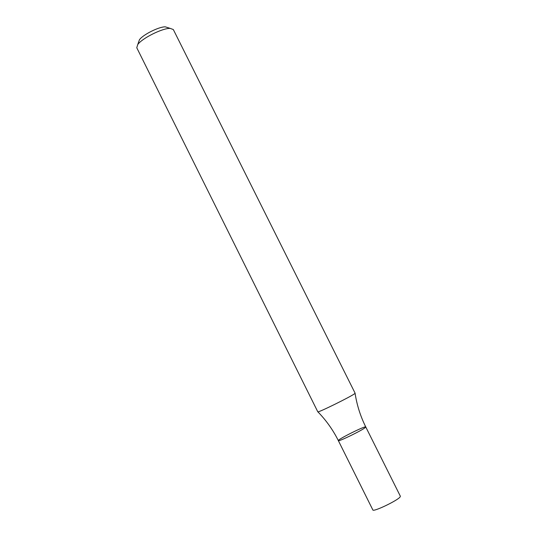<?xml version="1.0" encoding="UTF-8"?>
<svg xmlns="http://www.w3.org/2000/svg" width="537" height="537" viewBox="0 0 537 537"><rect width="100%" height="100%" fill="white"/><g stroke="black" fill="none" stroke-linecap="round" stroke-linejoin="round"><path stroke-width="0.81" d="M173.317 29.535L170.182 28.387C162.557 28.038 142.043 38.268 137.74 44.564L136.767 47.759L317.79 411.798C317.152 413.309 351.554 396.366 354.749 393.601L355.105 393.191L173.317 29.535M167.779 27.629L165.336 26.85C159.207 26.561 142.882 34.704 139.425 39.772L138.573 42.188M365.757 426.949L400.354 496.215L400.206 496.779C398.434 500.155 373.047 512.352 372.839 509.935L338.344 440.615C338.102 442.119 363.301 429.808 365.516 427.338L365.757 426.949C365.724 425.411 337.135 439.662 338.344 440.615C338.102 442.119 363.301 429.808 365.516 427.338L365.757 426.949C360.441 416.256 356.883 405.032 355.085 393.285M139.425 39.772L137.74 44.564M165.336 26.85L170.182 28.387M338.344 440.615C333 429.936 326.181 420.343 317.884 411.832"/></g></svg>
